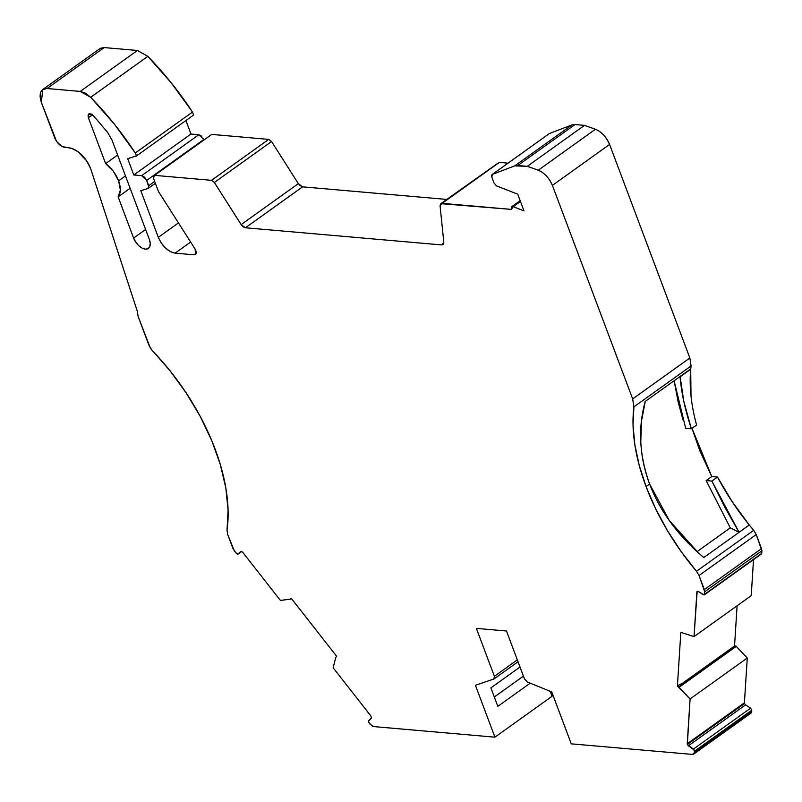 <?xml version="1.0" encoding="UTF-8"?>
<svg xmlns="http://www.w3.org/2000/svg" width="802" height="802" viewBox="0 0 802 802"><rect width="100%" height="100%" fill="white"/><g stroke="black" fill="none" stroke-linecap="round" stroke-linejoin="round"><path stroke-width="1.2" d="M100.461 48.26L104.2 47.579L137.433 50.476L80.24 91.418L47.017 88.511C40.541 88.811 38.656 93.423 41.363 102.365L54.747 137.944C57.213 143.287 60.571 146.445 64.822 147.438L68.681 147.768A22.055 12.331 54.4 0 1 90.516 168.32L86.636 160.851L78.015 151.728L71.669 148.39L61.985 146.525L56.541 141.393L41.363 102.365L40.1 96.771L40.712 92.17L43.158 89.283L47.017 88.511L104.2 47.579L137.433 50.476L80.24 91.418L90.666 97.293L147.849 56.351L137.433 50.476L80.24 91.418L47.017 88.511L42.727 89.563L41.363 102.365L54.747 137.944C57.213 143.287 60.571 146.445 64.822 147.438L68.681 147.768A22.055 12.331 54.4 0 1 90.516 168.32A22.055 12.331 54.4 0 1 90.967 169.593L137.282 311.146L138.134 316.499L149.092 345.632L152.23 350.544A169.663 94.877 54.4 0 1 227.016 530.252L228.079 510.082L225.843 488.047L220.37 464.729L211.808 440.729L200.38 416.689L186.385 393.241L170.194 370.995L150.395 348.218L138.134 316.499L137.282 311.146L138.134 316.499L149.092 345.632L152.23 350.544A169.663 94.877 54.4 0 1 227.016 530.252L227.608 534.322L234.194 550.663L236.339 553.41L238.024 554.132L241.773 551.445L238.074 554.082L240.911 551.415M703.805 557.53C691.424 547.154 680.627 535.806 671.404 523.475C679.775 534.884 690.572 546.232 703.805 557.52L749.299 525.019L753.7 530.322L696.517 571.265A169.663 94.877 54.4 0 1 646.071 486.563L649.62 484.027C654.683 497.541 661.941 510.694 671.404 523.475C662.081 510.964 654.823 497.811 649.62 484.027C644.407 470.162 641.47 456.148 640.798 441.982L641.41 421.561L640.798 441.982C641.54 456.428 644.477 470.443 649.62 484.027L669.279 520.488L698.271 552.708M117.623 155.027L105.633 163.608C111.468 168.079 115.799 173.813 118.616 180.831L125.473 175.909L118.616 180.831C121.062 187.808 120.901 193.162 118.135 196.871L130.125 188.28M153.723 175.588L154.565 175.357L153.302 176.089L153.433 178.124L158.445 191.467L153.433 178.124L154.565 175.357L211.748 134.415L268.71 139.388L271.557 141.523L268.71 139.388L211.527 180.33L214.365 182.465L271.557 141.523L298.344 183.638L302.605 186.846L245.422 227.778L241.151 224.58L298.344 183.638L302.605 186.846L245.422 227.778L441.752 244.931L443.757 243.497L441.752 244.931L443.817 242.274L440.087 205.994L442.153 203.337L511.496 209.402L442.153 203.337L440.529 203.979L440.087 205.994L443.817 242.274L443.045 244.62L441.752 244.931L443.386 244.289L443.817 242.274L440.087 205.994L440.879 203.668L511.496 209.402L511.776 206.786L513.2 206.675L520.458 201.482M744.547 703.524L745.589 704.858L688.397 745.79L687.354 744.457L744.547 703.524L687.354 744.457L687.224 743.735L744.416 702.793L744.547 703.524L744.416 702.793L744.547 703.524L687.354 744.457L690.081 698.963L679.104 687.294L736.286 646.352L735.845 645.981L678.662 686.913L677.409 686.091L680.276 684.046L681.449 684.828L735.775 645.931L678.662 686.913L679.104 687.294L736.286 646.352L747.263 658.021L690.081 698.963L679.104 687.294L736.286 646.352L735.845 645.981L678.662 686.913L677.409 686.091L680.276 684.046L681.449 684.828L680.276 684.046L677.409 686.091L680.828 632.367L694.041 636.587L751.233 595.645L753.519 559.616L751.233 595.645L694.041 636.587L697.169 591.254M550.272 691.344L552.107 696.236L550.272 691.344L552.107 696.236L494.924 737.178L373.762 726.592L370.003 724.116L368.489 721.96L368.559 720.727L371.336 718.101L368.359 721.239L368.489 721.96L368.559 720.727L371.336 718.101L370.985 716.106L371.336 718.101L370.985 716.106L333.151 667.785L370.985 716.106L333.151 667.785L335.797 657.309L336.67 656.327L335.797 657.309L333.151 667.785L335.797 657.309L336.67 656.327L291.256 598.342L336.67 656.327L291.256 598.342L290.244 599.134L291.256 598.342L290.244 599.134L280.429 600.457L290.504 599.044M761.459 553.901L761.9 550.824L761.74 553.37L704.557 594.302L704.717 591.756L761.9 550.824L761.519 548.638L704.326 589.57L704.717 591.756L761.9 550.824L761.519 548.638L704.326 589.57L699.043 575.495L756.226 534.563L761.519 548.638L704.326 589.57L699.043 575.495L756.226 534.563L753.7 530.322L696.517 571.265L699.043 575.495L756.226 534.563L753.7 530.322L696.517 571.265L699.043 575.495L704.717 591.756L761.9 550.824L761.74 553.37L704.276 594.833M154.676 181.432L148.691 185.713L154.676 181.432L148.691 185.713L146.696 180.4L144.52 177.172L141.653 175.658L133.794 174.976L190.976 134.034L198.836 134.726L141.653 175.658L133.794 174.976L190.976 134.034L185.914 120.541L190.976 134.034L198.836 134.726L141.653 175.658L133.794 174.976L190.976 134.034L198.836 134.726L141.653 175.658L146.696 180.4L203.878 139.468L198.836 134.726L201.713 136.23M599.525 131.378L603.685 135.017L607.214 139.658L609.59 144.46L689.85 357.983L632.668 398.925L633.891 406.885L691.073 365.953L689.85 357.983L632.668 398.925L552.408 185.392L549.941 180.46L546.503 175.949L542.463 172.41L538.282 170.184L527.295 166.325L514.734 165.864L492.338 174.405L549.52 133.463L571.916 124.932L514.734 165.864L492.338 174.405L491.816 177.112L494.042 183.036L496.548 185.924L517.711 194.164L496.548 185.924L494.042 183.036L491.816 177.112L491.596 175.377L492.338 174.405L549.52 133.463L571.916 124.932L514.734 165.864L517.811 165.493L574.994 124.551L584.478 125.383L595.465 129.252L538.282 170.184C544.468 172.901 549.18 177.964 552.408 185.392L609.59 144.46C606.412 136.962 601.701 131.889 595.465 129.252L538.282 170.184L527.295 166.325L584.478 125.383L595.465 129.252L538.282 170.184L527.295 166.325L517.811 165.493L574.994 124.551L571.916 124.932L514.734 165.864L492.338 174.405L549.52 133.463L492.087 174.535L491.816 177.112L494.042 183.036L496.548 185.924L517.711 194.164L523.987 210.876L513.2 206.675L511.445 207.016L511.455 209.292L513.2 206.675L523.987 210.876L513.2 206.675M761.319 553.992L704.557 594.302L703.224 594.713L698.221 591.405L704.126 594.934L704.717 591.756L704.557 594.302L703.224 594.713L698.221 591.405L696.888 591.816L698.221 591.405L696.888 591.816L697.76 591.194L696.888 591.816L694.041 636.587L751.233 595.645L753.519 559.616M750.903 713.168L751.674 711.514L694.492 752.456L694.572 751.163L751.765 710.221L751.674 711.514L694.492 752.456L694.261 750.04L688.397 745.79L745.589 704.858L750.592 708.156L693.399 749.098L694.572 751.163L751.765 710.221L750.592 708.156L693.399 749.098L688.397 745.79L745.589 704.858L750.592 708.156L693.399 749.098L687.354 744.457L687.224 743.735L744.416 702.793L747.263 658.021L690.081 698.963L677.409 686.091L680.828 632.367L694.041 636.587L696.888 591.816L697.76 591.194M133.794 174.976L127.668 158.666L133.794 174.976L127.668 158.666L136.42 155.969L193.603 115.037L192.49 112.069L193.603 115.037L136.42 155.969L135.307 153.002L192.49 112.069L193.603 115.037L136.42 155.969L135.307 153.002L192.49 112.069L171.377 82.987L147.849 56.351A212.46 118.806 54.4 0 1 192.49 112.069L135.307 153.002A212.46 118.806 54.4 0 0 90.666 97.293L147.849 56.351L137.433 50.476L104.2 47.579L99.949 48.561L104.2 47.579L47.017 88.511L104.2 47.579M155.377 183.297L148.099 188.44L148.691 185.713L146.696 180.4L203.929 139.608L198.836 134.726M690.602 368.94L680.006 376.559L680.567 381.772M678.221 402.293L674.131 380.76L678.221 402.293L683.003 419.847M683.725 400.93L680.136 376.79L690.712 369.221C689.139 386.133 691.093 404.739 696.577 425.04L691.334 428.789L683.725 400.93L691.334 428.789L685.67 428.298L674.131 380.76M691.996 428.318L711.765 476.558L699.715 450.473L691.996 428.318L711.765 476.558L717.499 477.06C726.472 493.912 737.048 509.882 749.248 524.959L739.053 532.257A483.546 361.522 -85 0 1 739.063 532.307L730.281 527.856L706.151 480.578L711.885 481.08L724.657 506.974L711.885 481.08L739.053 532.257L724.657 506.974M523.445 676.116L494.323 696.968M240.931 551.395L242.585 552.137L240.851 551.455L238.074 554.082L236.339 553.41L232.901 548.398L227.608 534.322L227.016 530.252L227.608 534.322L234.194 550.663L237.282 554.162L241.773 551.445L238.074 554.082L240.851 551.455L242.585 552.137L280.429 600.457L290.244 599.134M210.415 135.368L154.565 175.357L153.433 178.124L158.445 191.467L195.127 249.121L195.518 254.465L194.204 254.815L196.169 253.412L194.204 254.815L175.117 253.151L190.625 242.054L175.117 253.151C167.979 251.648 162.385 246.384 158.325 237.342L178.465 222.926L158.325 237.342L140.791 190.686L148.099 188.44L148.901 187.488L146.696 180.4L203.929 139.608M527.295 166.325L517.811 165.493L574.994 124.551L584.478 125.383L527.295 166.325L584.478 125.383L595.465 129.252C601.701 131.889 606.412 136.962 609.59 144.46L689.85 357.983L632.668 398.925L552.408 185.392L609.59 144.46L689.85 357.983L691.073 365.953L690.743 368.87L645.069 401.541M691.003 395.867L690.712 369.221C689.139 386.133 691.093 404.739 696.577 425.04L691.334 428.789L685.67 428.298L691.334 428.789C684.938 409.08 681.209 391.747 680.136 376.79L680.006 376.559M706.151 480.578L711.765 476.558L717.499 477.06L732.166 501.671L749.268 524.999L739.063 532.307L730.281 527.856L697.068 551.626L730.281 527.856L706.151 480.578L711.885 481.08L717.499 477.06L711.885 481.08L706.151 480.578L711.765 476.558L706.151 480.578L730.281 527.856L697.068 551.626M711.765 476.558L717.499 477.06C726.472 493.912 737.048 509.882 749.248 524.959L739.053 532.257A483.546 361.522 -85 0 1 739.063 532.307L730.281 527.856M92.521 114.826L88.4 117.774C87.719 113.262 89.373 112.551 93.373 115.638L91.117 113.954L89.102 113.814L88.06 115.267L88.4 117.774L105.633 163.608L88.4 117.774L92.521 114.826L88.4 117.774L88.781 113.984L93.373 115.638L107.618 132.41L111.989 140.029L149.352 239.427A11.9 6.647 54.4 0 1 148.41 248.419A11.9 6.647 54.4 0 1 133.613 238.054L118.135 196.871L120.37 190.104L118.616 180.831L125.473 175.909M749.248 524.959L739.063 532.307A483.546 361.522 -85 0 0 739.053 532.257L749.268 524.999L739.063 532.307M735.775 645.931L734.522 646.312L735.775 645.931M694.492 752.456L693.7 754.101L692.417 754.421L571.255 743.845L692.417 754.421L693.86 753.96L694.572 751.163L751.765 710.221L751.674 711.514L692.417 754.421L571.255 743.845L551.746 691.946L527.205 681.931L524.508 678.943L506.493 631.014L476.378 628.387L494.393 676.307L493.842 679.013L475.416 685.279L494.924 737.178L475.416 685.279L493.842 679.013L475.416 685.279L494.924 737.178L552.107 696.236L494.924 737.178L373.762 726.592L371.857 725.84L368.489 721.96L370.003 724.116L373.762 726.592L494.924 737.178M518.042 661.75L494.122 678.873L494.393 676.307L493.842 679.013M517.34 659.876L494.393 676.307L517.34 659.876L494.393 676.307L476.378 628.387L506.493 631.014L524.508 678.943L506.493 631.014L476.378 628.387L494.393 676.307M530.222 683.164L497.852 706.341L530.222 683.164L497.852 706.341L490.904 687.865L520.027 667.023M268.71 139.388L211.527 180.33L154.565 175.357L211.527 180.33L214.365 182.465L271.557 141.523L298.344 183.638L241.151 224.58L243.186 226.806L245.422 227.778L241.151 224.58L214.365 182.465L271.557 141.523L268.71 139.388L211.748 134.415L268.71 139.388L211.527 180.33L154.565 175.357L211.748 134.415L153.703 175.558M497.44 163.518L440.859 203.648M211.527 180.33L214.365 182.465L241.151 224.58L298.344 183.638L300.369 185.874M446.754 199.427L302.605 186.846L446.754 199.427L302.605 186.846L245.422 227.778L441.752 244.931L443.757 243.497M442.153 203.337L499.335 162.405L507.987 163.157M749.299 525.019L753.7 530.322L749.268 524.999M761.519 548.638L756.226 534.563L761.9 550.824M737.108 605.761L734.542 646.001M735.845 645.981L747.263 658.021L744.416 702.793L687.224 743.735L690.081 698.963L747.263 658.021L744.416 702.793M750.592 708.156L751.765 710.221L750.592 708.156L745.589 704.858M646.071 486.563L649.62 484.027L646.071 486.563L655.555 508.618L667.304 530.403L681.058 551.445L696.517 571.265A169.663 94.877 54.4 0 1 646.071 486.563A169.663 94.877 54.4 0 1 633.891 406.885L632.668 398.925L633.891 406.885L633.039 424.98L634.823 444.559L639.194 465.24L646.071 486.563A169.663 94.877 54.4 0 1 633.891 406.885L691.073 365.953L690.743 368.87L691.073 365.953L689.85 357.983M645.199 401.692L641.42 421.561M497.852 706.341L490.904 687.865L497.852 706.341M145.603 229.472L133.613 238.054L145.603 229.472L133.613 238.054L118.135 196.871C120.901 193.162 121.062 187.808 118.616 180.831L113.282 171.247L105.633 163.608C111.468 168.079 115.799 173.813 118.616 180.831M242.585 552.137L280.429 600.457L242.585 552.137M90.967 169.593L137.282 311.146L90.967 169.593A22.055 12.331 54.4 0 0 90.516 168.32A22.055 12.331 54.4 0 1 90.967 169.593M192.49 112.069A212.46 118.806 54.4 0 0 147.849 56.351L90.666 97.293L80.24 91.418L85.413 93.172L90.666 97.293L114.185 123.919L135.307 153.002L136.42 155.969L127.668 158.666L136.42 155.969M178.465 222.926L158.325 237.342L161.162 242.866L165.553 248.119L170.595 251.748L175.117 253.151C167.979 251.648 162.385 246.384 158.325 237.342L140.791 190.686L148.099 188.44L148.691 185.713M196.169 253.412L194.204 254.815L175.117 253.151L190.625 242.054M194.204 254.815L196.249 253.161L195.127 249.121C196.901 252.58 196.59 254.485 194.204 254.815L175.117 253.151M158.445 191.467L195.127 249.121L158.445 191.467M517.711 194.164L523.987 210.876L517.711 194.164M551.746 691.946L571.255 743.845L551.746 691.946L527.205 681.931L524.508 678.943L527.205 681.931L551.746 691.946M93.373 115.638L107.618 132.41L111.989 140.029L149.352 239.427A11.9 6.647 54.4 0 1 145.393 249.141A11.9 6.647 54.4 0 1 133.613 238.054L135.708 242.084L138.676 245.612L142.084 248.089L145.393 249.141L148.099 248.61L149.814 246.585L150.245 243.357L149.352 239.427L111.989 140.029L107.618 132.41L93.373 115.638M688.397 745.79L687.354 744.457M141.653 175.658L146.696 180.4M704.326 589.57L704.717 591.756M693.399 749.098L694.572 751.163M185.914 120.541L190.976 134.034M694.041 636.587L680.828 632.367L677.409 686.091M751.765 710.221L751.674 711.514L749.599 713.489M574.994 124.551L584.478 125.383M690.712 369.221L680.136 376.79M696.577 425.04L691.334 428.789M717.499 477.06L711.885 481.08M538.282 170.184C544.468 172.901 549.18 177.964 552.408 185.392L609.59 144.46M633.891 406.885L691.073 365.953M756.226 534.563L753.7 530.322M696.517 571.265L699.043 575.495M649.62 484.027C639.344 455.556 637.861 428.108 645.159 401.652M736.286 646.352L747.263 658.021M158.325 237.342L140.791 190.686L148.099 188.44M514.734 165.864L517.811 165.493M549.52 133.463L571.916 124.932M271.557 141.523L298.344 183.638M632.668 398.925L552.408 185.392M687.224 743.735L690.081 698.963M80.24 91.418L47.017 88.511M90.666 97.293A212.46 118.806 54.4 0 1 135.307 153.002M241.151 224.58L214.365 182.465M441.752 244.931L245.422 227.778M105.633 163.608L88.4 117.774M133.613 238.054L118.135 196.871M511.726 206.726L520.157 200.69M704.286 594.853L761.479 553.921M680.457 684.728L734.782 645.831M693.7 754.111L750.893 713.178M42.717 89.543L99.899 48.611"/></g></svg>
